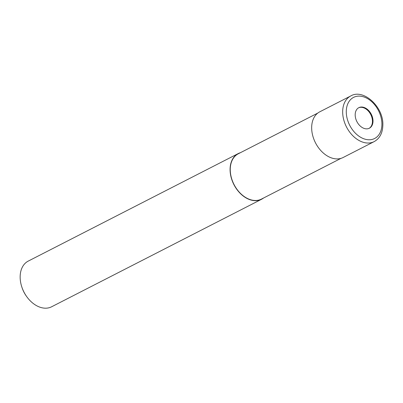 <?xml version="1.0" encoding="UTF-8"?>
<svg xmlns="http://www.w3.org/2000/svg" width="403" height="403" viewBox="0 0 403 403"><rect width="100%" height="100%" fill="white"/><g stroke="black" fill="none" stroke-linecap="round" stroke-linejoin="round"><path stroke-width="0.6" d="M369.083 128.35A11.546 8.08 62.9 0 0 372.463 121.318A11.546 8.08 62.9 0 0 367.732 110.432A11.546 8.08 62.9 0 0 358.564 107.813M317.811 113.062L238.289 153.785A25.444 17.803 62.9 0 0 230.249 169.603A25.444 17.803 62.9 0 0 240.999 193.908A25.444 17.803 62.9 0 0 261.482 199.077L341.003 158.354M240.349 152.727A25.656 17.949 62.9 0 0 238.188 153.593L28.255 261.094A25.656 17.949 62.9 0 0 20.15 277.047A25.656 17.949 62.9 0 0 21.933 287.319A25.656 17.949 62.9 0 0 26.674 296.568A25.656 17.949 62.9 0 0 51.644 306.769L261.577 199.268A25.656 17.949 62.9 0 0 263.542 198.019M238.188 153.593A25.656 17.949 62.9 0 0 230.083 169.542A25.656 17.949 62.9 0 0 240.923 194.06A25.656 17.949 62.9 0 0 261.577 199.268M21.933 287.319L22.16 287.979A22.236 15.556 62.9 0 0 26.266 295.998L26.674 296.568M373.007 121.041A11.546 8.08 62.9 0 0 368.125 110.009A11.546 8.08 62.9 0 0 358.831 107.666A11.546 8.08 62.9 0 0 355.184 114.845A11.546 8.08 62.9 0 0 360.065 125.877A11.546 8.08 62.9 0 0 369.36 128.219A11.546 8.08 62.9 0 0 373.007 121.041M350.771 95.944L319.77 111.817A25.656 17.949 62.9 0 0 311.665 127.771A25.656 17.949 62.9 0 0 322.506 152.284A25.656 17.949 62.9 0 0 343.16 157.492L374.16 141.614A25.656 17.949 62.9 0 1 353.507 136.405A25.656 17.949 62.9 0 1 342.666 111.893A25.656 17.949 62.9 0 1 350.771 95.944L350.771 95.944C363.41 88.358 383.58 106.881 382.85 124.975C382.679 132.935 379.782 138.486 374.16 141.614M381.918 124.139A23.092 16.155 62.9 0 0 364.095 97.007A23.092 16.155 62.9 0 0 346.278 111.747A23.092 16.155 62.9 0 0 364.095 138.879A23.092 16.155 62.9 0 0 381.918 124.139"/></g></svg>
